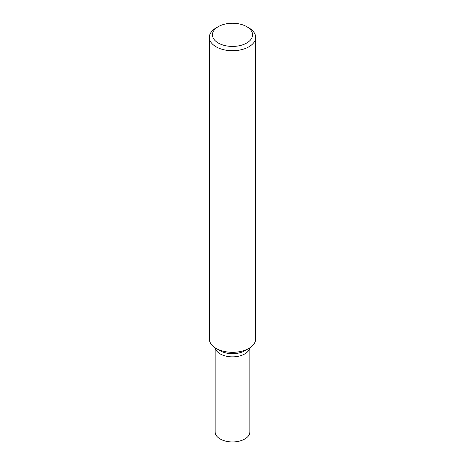 <?xml version="1.0" encoding="UTF-8"?>
<svg xmlns="http://www.w3.org/2000/svg" width="465" height="465" viewBox="0 0 465 465"><rect width="100%" height="100%" fill="white"/><g stroke="black" fill="none" stroke-linecap="round" stroke-linejoin="round"><path stroke-width="0.7" d="M248.874 27.906L246.694 26.645A20.071 11.59 180 0 1 246.694 43.03A20.071 11.59 180 0 1 218.306 43.03A20.071 11.59 180 0 1 218.306 26.645A20.071 11.59 180 0 1 246.694 26.645L248.874 27.906A23.157 13.369 0 0 1 255.657 37.357L255.657 338.95A23.157 13.369 180 0 1 248.874 348.401A23.157 13.369 180 0 1 216.126 348.401L216.126 348.401A23.157 13.369 180 0 1 209.343 338.95L209.343 37.357A23.157 13.369 0 0 0 216.126 46.814A23.157 13.369 0 0 0 241.364 49.709A23.157 13.369 0 0 0 255.657 37.357M218.306 26.645L216.126 27.906A23.157 13.369 0 0 0 209.343 37.357M246.531 349.587A17.368 10.027 0 0 1 220.218 350.767L216.126 348.401L220.218 350.767A17.368 10.027 0 0 0 244.782 350.767L248.874 348.401M220.218 353.917A17.368 10.027 0 0 0 238.318 356.277A17.368 10.027 0 0 0 249.775 347.849A17.368 10.027 0 0 1 238.318 356.277A17.368 10.027 0 0 1 220.218 353.917A17.368 10.027 0 0 1 215.225 347.849A17.368 10.027 0 0 0 220.218 353.917M215.132 347.791L215.132 431.915A17.368 10.027 0 0 0 220.218 439.007A17.368 10.027 0 0 0 239.15 441.18A17.368 10.027 0 0 0 249.868 431.915L249.868 347.791"/></g></svg>
